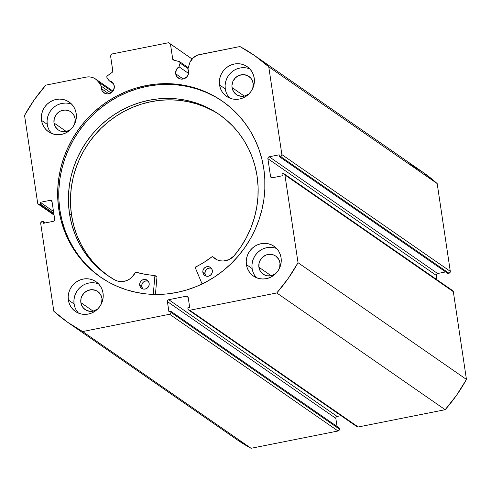 <?xml version="1.0" encoding="UTF-8"?>
<svg xmlns="http://www.w3.org/2000/svg" width="491" height="491" viewBox="0 0 491 491"><rect width="100%" height="100%" fill="white"/><g stroke="black" fill="none" stroke-linecap="round" stroke-linejoin="round"><path stroke-width="0.74" d="M107.007 77.615A1.313 1.252 124.7 0 1 106.811 77.099L107.099 76.056L112.267 72.275L112.826 71.342L110.567 55.888L111.905 53.985L168.622 42.711L170.438 43.987L172.795 59.417L173.593 60.08L179.669 61.725L180.093 63.081L179.025 66.813L188.569 73.429L179.025 66.813L176.3 69.814L175.692 73.785L183.217 79.002L175.692 73.785A6.745 6.426 124.7 0 1 179.025 66.813L180.093 63.081L188.028 68.58L180.093 63.081A1.313 1.252 124.7 0 0 179.233 61.51L173.593 60.08A1.313 1.252 124.7 0 1 172.691 59.073L174.465 60.301L172.691 59.073L170.438 43.987L168.622 42.711L192.073 58.963L168.622 42.711L111.905 53.985L110.567 55.888L112.82 70.98A1.313 1.252 124.7 0 1 112.267 72.275L107.363 75.804A1.313 1.252 124.7 0 0 107.007 77.615L109.1 80.72A6.745 6.426 124.7 0 1 111.647 81.739A6.745 6.426 124.7 0 1 114.262 85.999A6.745 6.426 124.7 0 1 111.193 92.799A6.745 6.426 124.7 0 1 103.963 92.824A6.745 6.426 124.7 0 1 101.342 88.564L108.867 93.781L101.342 88.564A6.745 6.426 124.7 0 1 101.398 86.263L111.009 92.922L101.398 86.263L101.342 88.564L102.208 90.964L105.025 93.413L107.498 93.928L110.021 93.425L113.059 90.982L114.329 87.294L113.673 84.096L112.537 82.494L110.966 81.328L109.1 80.72L107.007 77.615M408.352 163.276L423.371 172.562L437.18 183.573L450.296 271.333L281.871 154.591L268.761 66.831A162.852 155.23 124.7 0 0 254.062 55.201A162.852 155.23 124.7 0 0 239.933 46.541L199.524 54.575A13.005 12.398 124.7 0 0 189.317 64.076L187.887 69.065A6.745 6.426 124.7 0 1 188.612 71.213A6.745 6.426 124.7 0 1 185.543 78.02A6.745 6.426 124.7 0 1 178.307 78.044A6.745 6.426 124.7 0 1 175.692 73.785L177.319 77.191L180.578 79.014L183.125 79.02L186.549 77.204L188.489 73.81L188.612 71.213L187.887 69.065L189.943 62.345L193.123 57.87L197.781 55.047L239.933 46.541L254.952 55.827L268.761 66.831L281.871 154.591L281.122 156.255L279.434 156.715L279.146 154.806L269.221 156.782L268.178 157.47L267.883 158.685L270.547 176.49L271.173 177.521L272.358 177.767L282.282 175.79L282 173.882L283.104 173.667L284.283 173.906L284.915 174.943L298.031 262.703L288.217 278.409L276.758 292.955L189.79 310.251L188.605 310.005L187.973 308.974L187.808 307.857L189.698 307.483L188.2 297.466L187.574 296.435L186.39 296.19L168.744 299.7L167.701 300.388L167.406 301.603L168.904 311.619L170.794 311.245L170.96 312.356L170.665 313.571L169.622 314.258L82.648 331.554L67.629 322.268L53.82 311.257L40.704 223.497L41.459 221.834L43.147 221.373L43.435 223.282L53.359 221.312L54.403 220.625L54.697 219.403L52.034 201.598L51.408 200.567L50.223 200.322L40.299 202.298L40.581 204.207L39.476 204.422L38.298 204.182L37.666 203.145L24.55 115.391L34.364 99.685L45.823 85.133L86.232 77.099L89.792 76.909L93.216 77.738L96.236 79.517L98.605 82.107L101.398 86.263L98.605 82.107L112.464 91.719L98.605 82.107A13.005 12.398 124.7 0 0 95.518 78.977A13.005 12.398 124.7 0 0 86.232 77.099L45.823 85.133A162.852 155.23 124.7 0 0 24.55 115.391L37.666 203.145A1.645 1.565 124.7 0 0 38.304 204.188L54.053 215.101M58.803 209.424A107.001 101.993 124.7 0 1 107.48 101.502A107.001 101.993 124.7 0 1 222.251 101.103A107.001 101.993 124.7 0 1 263.777 168.665L261.771 158.63L258.794 148.883L254.878 139.524L250.06 130.643L244.389 122.32L237.92 114.649L230.709 107.689L222.834 101.508L214.358 96.175L205.379 91.737L195.97 88.233L186.23 85.704L176.251 84.164L166.124 83.642L155.954 84.127L145.833 85.63L135.866 88.122L126.138 91.59L116.748 95.997L107.793 101.299L99.348 107.443L91.498 114.378L84.323 122.032L77.891 130.33L72.263 139.192L67.488 148.534L63.615 158.268L60.688 168.296L58.73 178.528L57.754 188.857L57.778 199.186L58.803 209.424L60.81 219.459L63.787 229.205L67.703 238.565L72.521 247.446L78.192 255.768L84.661 263.446L91.872 270.406L99.747 276.58L108.223 281.914L117.202 286.351L126.61 289.856L136.351 292.384L146.33 293.925L156.457 294.447L166.627 293.962L176.748 292.458L186.715 289.966L196.443 286.499L205.833 282.092L214.788 276.789L223.233 270.645L231.083 263.71L238.258 256.057L244.69 247.765L250.318 238.896L255.093 229.555L258.966 219.821L261.893 209.792L263.851 199.567L264.827 189.231L264.802 178.902L263.777 168.665A107.001 101.993 124.7 0 1 215.101 276.586A107.001 101.993 124.7 0 1 100.33 276.985A107.001 101.993 124.7 0 1 58.803 209.424L59.908 210.185L58.803 209.424M222.797 101.484A107.001 101.993 -55.3 0 0 108.296 102.459A107.001 101.993 -55.3 0 0 59.908 210.185A107.001 101.993 -55.3 0 0 100.888 277.366M260.408 250.3L257.652 252.509L255.351 255.21L253.595 258.284L252.442 261.629L251.951 265.103L252.122 268.583L246.402 264.612A18.093 17.246 124.7 0 1 254.633 246.365A18.093 17.246 124.7 0 1 274.039 246.298A18.093 17.246 124.7 0 1 281.061 257.72L280.22 254.375L278.747 251.294L276.691 248.587L274.138 246.365L271.185 244.714L267.951 243.696L264.551 243.346L261.12 243.683L257.787 244.69L254.688 246.329L251.932 248.544L249.631 251.239L247.869 254.32L246.721 257.658L246.224 261.138L246.402 264.612L247.243 267.957L248.722 271.044L250.772 273.751L253.325 275.973L256.277 277.624L259.512 278.642L262.912 278.992L266.343 278.655L269.676 277.648L272.781 276.01L275.537 273.794L277.832 271.1L279.594 268.018L280.742 264.68L281.239 261.2L281.061 257.72A18.093 17.246 124.7 0 1 272.83 275.973A18.093 17.246 124.7 0 1 253.424 276.04A18.093 17.246 124.7 0 1 246.402 264.612L252.122 268.583A18.093 17.246 -55.3 0 0 256.498 277.716L254.442 275.009M82.371 285.694L79.616 287.91L77.314 290.604L75.559 293.686L74.405 297.024L73.914 300.504L74.092 303.978L68.366 300.013A18.093 17.246 124.7 0 1 76.596 281.766A18.093 17.246 124.7 0 1 96.003 281.699A18.093 17.246 124.7 0 1 103.03 293.121L102.183 289.776L100.71 286.689L98.654 283.988L96.101 281.766L93.155 280.115L89.914 279.091L86.514 278.741L83.083 279.078L79.751 280.091L76.651 281.73L73.896 283.939L71.594 286.64L69.832 289.715L68.685 293.059L68.188 296.533L68.366 300.013L69.206 303.358L70.686 306.445L72.742 309.146L75.289 311.368L78.241 313.025L81.481 314.044L84.882 314.393L88.312 314.056L91.639 313.049L94.745 311.404L97.5 309.195L99.802 306.494L101.557 303.42L102.711 300.075L103.202 296.601L103.03 293.121A18.093 17.246 124.7 0 1 94.794 311.374A18.093 17.246 124.7 0 1 75.387 311.441A18.093 17.246 124.7 0 1 68.366 300.013L74.092 303.978A18.093 17.246 -55.3 0 0 78.462 313.117L76.406 310.41M233.563 70.649L230.807 72.864L228.505 75.559L226.744 78.64L225.596 81.979L225.099 85.459L225.277 88.932L219.551 84.968A18.093 17.246 124.7 0 1 227.787 66.721A18.093 17.246 124.7 0 1 247.194 66.653A18.093 17.246 124.7 0 1 254.215 78.075L253.374 74.73L251.895 71.643L249.839 68.943L247.292 66.721L244.34 65.07L241.099 64.045L237.699 63.695L234.268 64.033L230.942 65.045L227.836 66.684L225.081 68.893L222.779 71.594L221.024 74.669L219.87 78.014L219.379 81.488L219.551 84.968L220.398 88.312L221.871 91.4L223.927 94.1L226.48 96.322L229.426 97.979L232.666 98.998L236.067 99.348L239.498 99.01L242.83 98.004L245.93 96.359L248.685 94.149L250.987 91.449L252.748 88.374L253.896 85.029L254.393 81.555L254.215 78.075A18.093 17.246 124.7 0 1 245.985 96.328A18.093 17.246 124.7 0 1 226.578 96.396A18.093 17.246 124.7 0 1 219.551 84.968L225.277 88.932A18.093 17.246 -55.3 0 0 229.647 98.071L227.597 95.364M55.526 106.05L52.77 108.259L50.469 110.96L48.707 114.035L47.559 117.38L47.062 120.854L47.24 124.333L41.52 120.369A18.093 17.246 124.7 0 1 49.751 102.116A18.093 17.246 124.7 0 1 69.157 102.048A18.093 17.246 124.7 0 1 76.179 113.476L75.338 110.131L73.859 107.044L71.809 104.338L69.256 102.116L66.303 100.465L63.069 99.446L59.669 99.096L56.232 99.434L52.905 100.44L49.8 102.085L47.044 104.295L44.749 106.989L42.987 110.07L41.839 113.415L41.342 116.889L41.52 120.369L42.361 123.714L43.834 126.795L45.89 129.501L48.443 131.723L51.395 133.374L54.63 134.393L58.03 134.743L61.461 134.411L64.794 133.399L67.893 131.76L70.649 129.544L72.95 126.85L74.712 123.769L75.859 120.43L76.357 116.95L76.179 113.476A18.093 17.246 124.7 0 1 67.948 131.723A18.093 17.246 124.7 0 1 48.541 131.791A18.093 17.246 124.7 0 1 41.52 120.369L47.24 124.333A18.093 17.246 -55.3 0 0 51.616 133.472L49.56 130.766M54.016 122.989L66.31 131.508L54.016 122.989A11.023 10.507 124.7 0 1 59.03 111.868A11.023 10.507 124.7 0 1 70.851 111.831A11.023 10.507 124.7 0 1 75.129 118.791A11.023 10.507 124.7 0 1 74.761 123.664L75.129 118.791L73.718 114.869L70.913 111.874L69.114 110.868L65.07 110.033L60.952 110.849L59.061 111.85L55.98 114.839L54.213 118.748L54.016 122.989A11.023 10.507 124.7 0 0 58.294 129.943A11.023 10.507 124.7 0 0 70.747 129.452L66.162 131.539L62.001 131.533L60.031 130.913L58.233 129.906L55.428 126.905L54.016 122.989M232.053 87.588L244.346 96.107L232.053 87.588A11.023 10.507 124.7 0 1 237.067 76.473A11.023 10.507 124.7 0 1 248.888 76.43A11.023 10.507 124.7 0 1 253.166 83.39A11.023 10.507 124.7 0 1 252.797 88.263L253.166 83.39L251.748 79.474L250.502 77.823L247.151 75.467L243.106 74.632L238.988 75.448L235.416 77.799L232.943 81.316L231.942 85.471L232.053 87.588A11.023 10.507 124.7 0 0 236.331 94.548A11.023 10.507 124.7 0 0 248.784 94.057L244.199 96.138L242.106 96.346L238.067 95.512L236.269 94.505L233.464 91.504L232.053 87.588M80.862 302.634L93.161 311.153L80.862 302.634A11.023 10.507 124.7 0 1 85.876 291.519A11.023 10.507 124.7 0 1 97.697 291.476A11.023 10.507 124.7 0 1 101.975 298.436A11.023 10.507 124.7 0 1 101.606 303.309L101.975 298.436L100.563 294.52L97.758 291.519L95.96 290.512L91.915 289.678L87.797 290.494L84.231 292.845L81.758 296.361L81.058 298.399L80.862 302.634A11.023 10.507 124.7 0 0 85.139 309.594A11.023 10.507 124.7 0 0 97.592 309.103L93.014 311.184L90.921 311.392L86.876 310.558L83.525 308.195L81.377 304.672L80.862 302.634M258.898 267.233L271.192 275.758L258.898 267.233A11.023 10.507 124.7 0 1 263.913 256.118A11.023 10.507 124.7 0 1 275.733 256.075A11.023 10.507 124.7 0 1 280.011 263.035A11.023 10.507 124.7 0 1 279.643 267.908L280.011 263.035L278.6 259.119L275.795 256.118L273.996 255.111L269.952 254.277L265.834 255.099L262.268 257.444L259.794 260.96L259.095 262.998L258.898 267.233A11.023 10.507 124.7 0 0 263.176 274.193A11.023 10.507 124.7 0 0 275.629 273.702L271.044 275.789L266.889 275.782L264.913 275.156L261.562 272.8L260.31 271.149L258.898 267.233M254.062 55.201L422.481 171.942A162.852 155.23 -55.3 0 1 437.18 183.573L268.761 66.831L437.18 183.573L450.296 271.333L449.541 272.996L447.853 273.456L279.434 156.715L447.853 273.456L448.958 273.235A1.645 1.565 -55.3 0 0 450.296 271.333L281.871 154.591A1.645 1.565 124.7 0 1 280.533 156.494L448.958 273.235L280.533 156.494L279.434 156.715L279.146 154.806L269.221 156.782L437.641 273.518L436.333 274.788L436.947 279.723L436.303 275.42L267.883 158.685L436.303 275.42A1.645 1.565 -55.3 0 1 437.641 273.518L269.221 156.782A1.645 1.565 124.7 0 0 267.883 158.685L270.547 176.49L272.382 177.76L270.547 176.49A1.645 1.565 124.7 0 0 272.358 177.767L282.282 175.79L282 173.882L283.104 173.667A1.645 1.565 124.7 0 1 284.915 174.943L453.334 291.679L466.45 379.439L456.636 395.145L445.177 409.697L358.209 426.986L357.025 426.747A1.645 1.565 -55.3 0 0 358.209 426.986L189.79 310.251L276.758 292.955L445.177 409.697L358.209 426.986L189.79 310.251A1.645 1.565 124.7 0 1 187.973 308.974L187.808 307.857L189.698 307.483L188.2 297.466L186.39 296.19L188.2 297.448A1.645 1.565 124.7 0 0 187.562 296.429L187.562 296.429A1.645 1.565 124.7 0 0 186.39 296.19L168.744 299.7L337.164 416.442L336.12 417.129L335.826 418.344L337.041 426.476L335.826 418.344L167.406 301.603L335.826 418.344A1.645 1.565 -55.3 0 1 337.164 416.442L168.744 299.7A1.645 1.565 124.7 0 0 167.406 301.603L168.904 311.619L170.794 311.245L339.213 427.98L339.349 429.729L338.041 431L251.067 448.289L236.895 439.592M445.65 271.928L437.641 273.518L445.65 271.928M451.524 290.402L452.702 290.647L453.334 291.679L466.45 379.439L298.031 262.703L284.915 174.943L453.334 291.679A1.645 1.565 -55.3 0 0 452.696 290.641L284.277 173.9M341.042 415.668L337.164 416.442L341.042 415.668M68.519 322.888L236.938 439.623A162.852 155.23 -55.3 0 0 251.067 448.289L82.648 331.554L169.622 314.258L338.041 431L251.067 448.289L82.648 331.554A162.852 155.23 124.7 0 1 68.519 322.888A162.852 155.23 124.7 0 1 53.82 311.257L40.704 223.497A1.645 1.565 124.7 0 1 42.042 221.594L43.147 221.373L45.35 222.902L43.147 221.373L43.435 223.282L53.359 221.312A1.645 1.565 124.7 0 0 54.697 219.403L52.034 201.598L50.223 200.322L52.034 201.58A1.645 1.565 124.7 0 0 51.395 200.561L51.395 200.561A1.645 1.565 124.7 0 0 50.223 200.322L40.299 202.298L53.507 211.455L40.299 202.298L40.581 204.207L53.795 213.364L40.581 204.207L39.476 204.422A1.645 1.565 124.7 0 1 38.304 204.188M65.389 103.061L61.958 103.398L58.625 104.405M71.803 104.338A18.093 17.246 -55.3 0 0 53.998 107.167A18.093 17.246 -55.3 0 0 47.24 124.333L48.081 127.678M243.426 67.666L239.995 68.004L236.662 69.01M249.839 68.943A18.093 17.246 -55.3 0 0 232.034 71.772A18.093 17.246 -55.3 0 0 225.277 88.932L226.118 92.277M92.24 282.712L88.803 283.049L85.477 284.056M98.654 283.988A18.093 17.246 -55.3 0 0 80.849 286.818A18.093 17.246 -55.3 0 0 74.092 303.978L74.933 307.323M270.271 247.311L266.84 247.648L263.514 248.655M276.691 248.587A18.093 17.246 -55.3 0 0 258.886 251.417A18.093 17.246 -55.3 0 0 252.122 268.583L252.969 271.928M192.061 58.975L170.438 43.987L192.061 58.975M53.955 214.463L39.476 204.422L53.955 214.463M339.213 427.98L339.379 429.097L170.96 312.356L170.794 311.245L339.213 427.98M169.622 314.258L338.041 431A1.645 1.565 -55.3 0 0 339.379 429.097L170.96 312.356A1.645 1.565 124.7 0 1 169.622 314.258M215.463 96.942L206.484 92.498L197.075 89L187.335 86.465L177.355 84.931L167.228 84.403L157.059 84.894L146.938 86.391L136.964 88.889L127.243 92.357L117.852 96.764L108.892 102.067L100.452 108.21L92.603 115.146L85.428 122.793L78.996 131.091L73.362 139.953L68.593 149.301L64.72 159.029L61.792 169.064L59.834 179.289L58.859 189.618L58.883 199.954L59.908 210.185L61.915 220.226L64.892 229.972L68.808 239.332L73.619 248.213L79.29 256.529L85.765 264.207L92.977 271.167L100.851 277.347M445.177 409.697A162.852 155.23 -55.3 0 0 466.45 379.439L298.031 262.703A162.852 155.23 124.7 0 1 276.758 292.955L445.177 409.697M113.495 83.765L109.1 80.72L113.495 83.765M214.53 258.008L212.578 256.658A0.331 0.313 124.7 0 0 212.155 256.633A86.852 82.789 124.7 0 1 195.357 267.086A0.331 0.313 124.7 0 0 195.191 267.515L202.114 283.97L195.191 267.515A0.331 0.313 124.7 0 1 195.166 267.442L204.035 262.335L212.259 256.578L217.421 259.985L220.269 260.801L223.252 261.009L229.101 259.573L234.017 255.909L240.553 247.304L246.151 238.061L250.735 228.29L254.258 218.114L256.67 207.662L257.947 197.044L258.076 186.408L257.045 175.87A97.954 93.37 124.7 0 1 234.017 255.909L234.011 255.903A15.141 14.435 124.7 0 1 214.77 258.548A15.141 14.435 124.7 0 1 212.578 256.658L214.622 258.076A15.141 14.435 -55.3 0 0 215.825 259.211M211.652 268.387L209.841 268.018L207.153 268.841L205.306 271.026L204.913 273.837L202.869 272.419A4.935 4.701 124.7 0 1 210.406 267.405A4.935 4.701 124.7 0 1 212.321 270.504L211.676 268.755L210.418 267.417L208.724 266.693L206.864 266.699L205.109 267.429L203.734 268.773L202.949 270.523L202.869 272.419L203.507 274.174L204.772 275.512L206.459 276.23L208.325 276.23L210.08 275.5L211.449 274.156L212.241 272.401L212.321 270.504A4.935 4.701 124.7 0 1 204.784 275.519A4.935 4.701 124.7 0 1 202.869 272.419L204.913 273.837A4.935 4.701 -55.3 0 0 205.907 276.083M148.497 281.196L145.747 280.926L143.243 282.264L141.831 284.755L141.752 286.652L139.708 285.234A4.935 4.701 124.7 0 1 147.245 280.22A4.935 4.701 124.7 0 1 149.16 283.319L148.521 281.57L147.257 280.232L145.569 279.508L143.703 279.514L141.954 280.238L140.579 281.582L139.788 283.338L139.708 285.234L140.352 286.983L141.611 288.321L143.304 289.046L145.164 289.039L146.919 288.315L148.294 286.971L149.08 285.216L149.16 283.319A4.935 4.701 124.7 0 1 141.623 288.334A4.935 4.701 124.7 0 1 139.708 285.234L141.752 286.652A4.935 4.701 -55.3 0 0 142.746 288.898M69.519 213.916A97.954 93.37 124.7 0 1 113.869 114.863A97.954 93.37 124.7 0 1 219.084 114.391A97.954 93.37 124.7 0 1 257.045 175.87L255.173 166.695L252.411 157.783L248.796 149.233L244.358 141.12L239.135 133.527L233.182 126.525L226.554 120.178L219.324 114.556L211.547 109.702L203.311 105.675L194.681 102.502L185.758 100.219L176.613 98.851L167.339 98.409L158.028 98.894L148.773 100.299L139.653 102.619L130.759 105.829L122.179 109.892L113.992 114.777L106.283 120.436L99.127 126.813L92.584 133.84L86.723 141.457L81.598 149.589L77.259 158.157L73.748 167.081L71.103 176.269L69.348 185.641L68.488 195.099L68.55 204.551L69.519 213.916L71.563 215.334L69.519 213.916L71.692 224.221L74.976 234.17L79.333 243.64L84.716 252.515L91.05 260.69L98.268 268.061L106.277 274.549L114.974 280.06A97.954 93.37 124.7 0 1 107.48 275.396A97.954 93.37 124.7 0 1 69.519 213.916M220.103 115.109A97.954 93.37 -55.3 0 0 115.373 116.643A97.954 93.37 -55.3 0 0 71.563 215.334A97.954 93.37 -55.3 0 0 108.511 276.102M155.42 294.44L156.96 277.102L154.917 275.684L153.26 294.391L154.917 275.684L156.96 277.102L155.42 294.44M154.788 275.402A0.331 0.313 124.7 0 0 154.628 275.347A86.852 82.789 124.7 0 1 135.737 272.137A0.331 0.313 124.7 0 0 135.344 272.327A15.141 14.435 124.7 0 1 114.98 280.054L117.742 281.11L120.688 281.564L123.683 281.398L126.617 280.613L129.354 279.25L131.784 277.354L135.62 272.131L145.066 274.303L154.917 275.684A0.331 0.313 124.7 0 0 154.788 275.402L156.832 276.82A0.331 0.313 -55.3 0 0 156.672 276.764L156.96 277.102A0.331 0.313 -55.3 0 0 156.832 276.82M213.591 111.119L205.355 107.093L196.725 103.92L187.801 101.637L178.656 100.268L169.383 99.82L160.072 100.305L150.817 101.717L141.696 104.037L132.803 107.247L124.223 111.31L116.036 116.195L108.327 121.854L101.171 128.225L94.628 135.258L88.767 142.875L83.642 151.007L79.303 159.575L75.792 168.493L73.147 177.687L71.391 187.053L70.532 196.51L70.594 205.968L71.563 215.334L73.736 225.639L77.019 235.588L81.377 245.052L86.76 253.933L93.094 262.108L100.311 269.479L108.321 275.96M148.165 281.073A4.935 4.701 -55.3 0 0 141.752 286.652L142.955 289.138M211.326 268.258A4.935 4.701 -55.3 0 0 204.913 273.837L206.116 276.323M357.031 426.753L188.612 310.011M112.985 91.087L95.518 78.977M188.28 67.69L179.626 61.694M212.529 256.615L214.579 258.033"/></g></svg>
